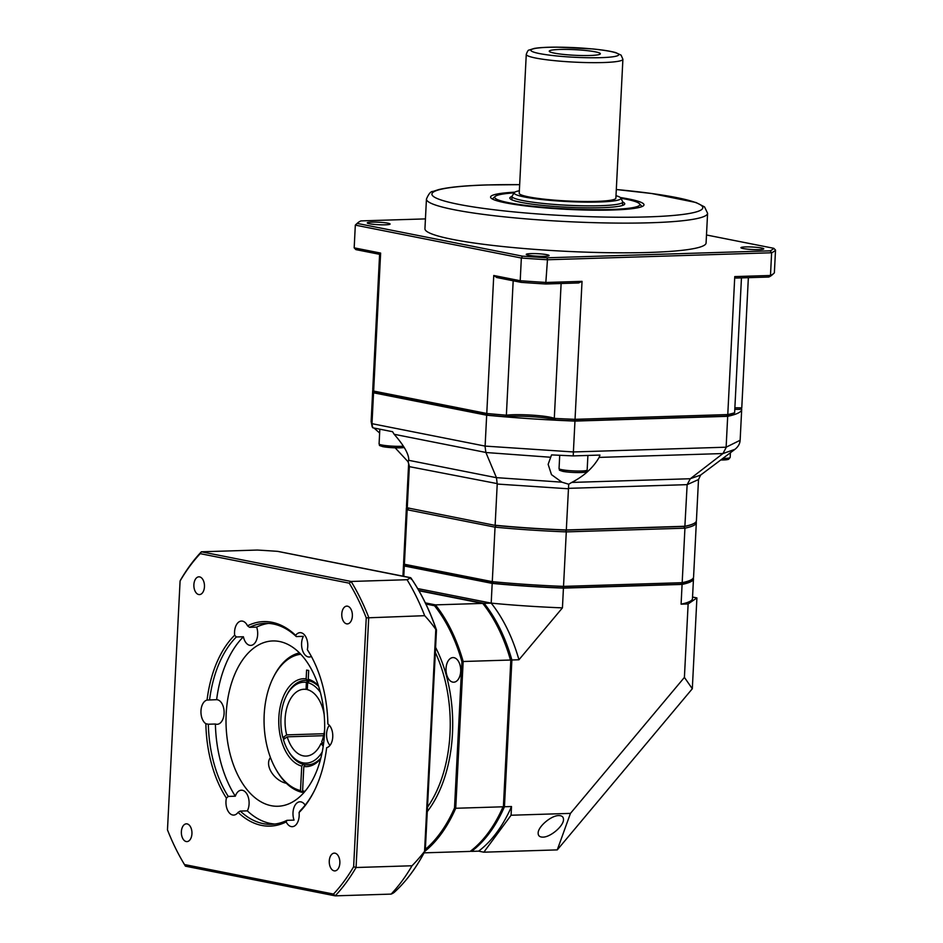 <?xml version="1.0" encoding="UTF-8"?>
<svg xmlns="http://www.w3.org/2000/svg" width="943" height="943" viewBox="0 0 943 943"><rect width="100%" height="100%" fill="white"/><g stroke="black" fill="none" stroke-linecap="round" stroke-linejoin="round"><path stroke-width="1.41" d="M323.213 746.231L320.985 743.52L323.036 743.449M324.628 729.564A33.429 19.921 -91.8 0 1 321.704 741.823L323.52 744.039M285.257 738.251L282.876 737.662L286.684 734.88L324.027 733.725M323.614 735.693L287.214 736.825L283.419 739.595A40.466 24.117 88.2 0 0 287.945 750.333L288.605 751.5A42.223 25.166 88.2 0 0 303.233 764.313A42.223 25.166 -91.8 0 0 305.332 764.726L303.823 766.518A43.979 26.215 -91.8 0 0 320.644 758.82M314.019 764.455L305.332 764.726A42.223 25.166 88.2 0 0 320.856 757.995M309.21 680.492L307.477 680.54L306.157 678.842A43.979 26.215 -91.8 0 0 278.845 717.493A43.979 26.215 -91.8 0 0 301.736 766.105L303.233 764.313M307.901 680.598A42.223 25.166 -91.8 0 0 307.477 680.54A42.223 25.166 88.2 0 0 286.849 694.932L286.248 696.134A40.466 24.117 88.2 0 1 306.392 682.39L307.901 680.598L309.257 680.563M309.481 680.846L307.654 682.649L307.3 689.628A33.429 19.921 -91.8 0 1 324.168 714.582M306.157 678.842L306.593 670.072L308.691 670.485L308.243 679.255L309.575 680.964A42.223 25.166 -91.8 0 0 309.151 680.858M282.876 737.662A40.466 24.117 88.2 0 1 286.248 696.134M322.211 751.972A40.466 24.117 88.2 0 1 287.945 750.333M307.312 689.345L306.039 689.38A33.429 19.921 -91.8 0 0 303.952 689.262A33.429 19.921 -91.8 0 0 286.684 734.88M306.039 689.38L306.392 682.39M287.214 736.825A33.429 19.921 -91.8 0 0 306.027 756.086A33.429 19.921 -91.8 0 0 320.985 743.52M307.654 682.649A40.466 24.117 88.2 0 1 320.361 692.362M309.575 680.964A42.223 25.166 88.2 0 1 318.628 686.445M305.049 791.236A68.615 40.903 88.2 0 1 302.585 790.977L303.905 792.686M303.54 792.214L301.819 792.273L300.499 790.564L301.736 766.105M283.643 739.43A42.223 25.166 88.2 0 1 283.336 738.31M300.499 790.564A68.615 40.903 88.2 0 1 276.075 769.582A68.615 40.903 88.2 0 1 273.211 677.663A68.615 40.903 88.2 0 1 300.77 654.253M318.369 685.62A43.979 26.215 -91.8 0 0 308.243 679.255M303.823 766.518L302.585 790.977M299.461 652.898A70.371 41.952 -91.8 0 0 273.812 676.473L273.211 677.663M276.075 769.582L276.747 770.737A70.371 41.952 -91.8 0 0 301.819 792.273M514.348 192.631L512.155 196.003A55.425 6.059 2.9 0 0 512.025 196.392A55.425 6.059 2.9 0 0 522.894 200.576A55.425 6.059 2.9 0 0 584.566 205.822A55.425 6.059 2.9 0 0 622.722 201.991A55.425 6.059 2.9 0 0 622.628 201.602L620.777 198.018A53.386 5.835 -177.1 0 1 585.721 202.108A53.386 5.835 -177.1 0 1 524.697 197.04A53.386 5.835 -177.1 0 1 514.348 192.631A53.386 5.835 -177.1 0 1 519.345 190.781M622.899 59.291L615.873 198.148A48.388 5.293 -177.1 0 1 582.562 201.484A48.388 5.293 -177.1 0 1 528.717 196.91A48.388 5.293 -177.1 0 1 519.228 193.256L526.265 54.399A48.388 5.293 2.9 0 0 535.754 58.053A48.388 5.293 2.9 0 0 589.599 62.627A48.388 5.293 2.9 0 0 622.899 59.291L621.095 55.142L615.696 52.596C610.581 51.17 602.966 49.955 592.841 48.953L557.065 47.15C547.034 47.126 539.408 47.563 534.198 48.447L528.999 50.109C528.316 49.861 527.396 51.287 526.265 54.399M554.272 53.114A25.579 2.794 -177.1 0 1 549.298 51.358A25.579 2.794 -177.1 0 1 574.947 49.684A25.579 2.794 -177.1 0 1 600.29 53.951A25.579 2.794 -177.1 0 1 581.961 55.531A25.579 2.794 -177.1 0 1 554.272 53.114M615.991 195.684A53.386 5.835 -177.1 0 1 620.777 198.018M271.183 805.687A82.689 49.284 88.2 0 1 226.014 719.485A82.689 49.284 88.2 0 1 272.763 640.945A82.689 49.284 88.2 0 1 324.604 722.067A82.689 49.284 88.2 0 1 277.914 806.253A82.689 49.284 88.2 0 1 271.183 805.687M286.248 783.244L285.859 783.173C274.165 780.45 264.264 765.386 270.464 757.547M436.114 630.207L435.807 629.358A165.049 131.289 101.2 0 0 424.68 615.685A202.332 120.598 -91.8 0 0 407.058 579.721A165.049 18.058 2.9 0 0 410.488 577.682L410.842 577.859A193.256 115.187 88.2 0 1 436.361 629.936L436.361 629.936M394.563 892.066A165.049 18.058 -177.1 0 1 394.48 892.149A165.049 18.058 -177.1 0 1 391.133 894.105A202.332 120.598 -91.8 0 0 412.02 865.768A165.049 131.289 101.2 0 0 424.562 851.364L425.187 850.669A193.256 115.187 88.2 0 1 396.225 890.498L396.225 890.498C407.317 879.925 416.995 866.617 425.281 850.562M424.975 850.008L425.187 850.669M411.148 579.25L410.995 578.035C421.238 593.017 429.725 610.345 436.479 629.995L425.305 850.468M410.842 577.859L277.548 551.349A165.049 18.058 2.9 0 0 257.321 550.052L201.366 551.796A202.332 120.598 -91.8 0 0 180.49 580.134L180.089 580.994A200.576 119.549 88.2 0 1 200.234 553.659L349.24 583.175A200.576 119.549 88.2 0 1 366.249 617.877L353.637 866.735A200.576 119.549 88.2 0 1 333.492 894.07L184.486 864.554A200.576 119.549 88.2 0 1 182.353 860.959A200.576 119.549 88.2 0 1 167.477 829.852L180.089 580.994M391.133 894.105L335.189 895.85A202.332 120.598 -91.8 0 0 356.065 867.513L368.737 617.429A202.332 120.598 -91.8 0 0 351.114 581.466L201.366 551.796L200.234 553.659M184.486 864.554L185.441 866.181L335.189 895.85L333.492 894.07M228.265 796.422A100.547 59.928 88.2 0 1 208.332 724.224L205.869 723.741A102.304 60.977 -91.8 0 0 226.403 798.108L228.265 796.422L235.326 796.198A12.318 7.344 88.2 0 1 241.373 790.199A12.318 7.344 88.2 0 1 248.363 797.46A12.318 7.344 88.2 0 1 247.325 810.862L240.265 811.074L238.072 812.371A12.318 7.344 88.2 0 1 233.675 815.082A12.318 7.344 88.2 0 1 229.09 812.63A12.318 7.344 88.2 0 1 226.403 798.108M205.869 723.741A12.318 7.344 88.2 0 1 200.977 710.81A12.318 7.344 88.2 0 1 207.059 700.06A102.304 60.977 -91.8 0 1 234.654 635.228A12.318 7.344 88.2 0 1 238.744 622.05A12.318 7.344 88.2 0 1 241.491 621.048A12.318 7.344 88.2 0 1 247.526 625.822A102.304 60.977 -91.8 0 1 295.654 635.358A12.318 7.344 88.2 0 1 300.051 632.647A12.318 7.344 88.2 0 1 304.636 635.099A12.318 7.344 88.2 0 1 307.324 649.621A102.304 60.977 -91.8 0 1 309.976 653.935A102.304 60.977 -91.8 0 1 327.869 724A12.318 7.344 88.2 0 1 332.749 736.919A12.318 7.344 88.2 0 1 326.667 747.669A102.304 60.977 -91.8 0 1 314.243 790.977A102.304 60.977 -91.8 0 1 299.072 812.501A12.318 7.344 88.2 0 1 294.982 825.691A12.318 7.344 88.2 0 1 292.236 826.681A12.318 7.344 88.2 0 1 286.2 821.907A102.304 60.977 -91.8 0 1 238.072 812.371M341.79 613.964A8.888 5.304 88.2 0 1 346.8 606.125A8.888 5.304 88.2 0 1 352.376 614.848A8.888 5.304 88.2 0 1 347.354 623.901A8.888 5.304 88.2 0 1 341.79 613.964M198.725 594.538A8.888 5.304 88.2 0 1 193.869 585.273A8.888 5.304 88.2 0 1 198.89 576.821A8.888 5.304 88.2 0 1 204.466 585.544A8.888 5.304 88.2 0 1 199.444 594.597A8.888 5.304 88.2 0 1 198.725 594.538M191.936 833.765A8.888 5.304 88.2 0 1 186.938 841.604A8.888 5.304 88.2 0 1 181.362 832.881A8.888 5.304 88.2 0 1 186.384 823.828A8.888 5.304 88.2 0 1 191.936 833.765M335.013 853.191A8.888 5.304 88.2 0 1 339.869 862.468A8.888 5.304 88.2 0 1 334.836 870.908A8.888 5.304 88.2 0 1 329.26 862.185A8.888 5.304 88.2 0 1 334.282 853.132A8.888 5.304 88.2 0 1 335.013 853.191M286.2 821.907L286.978 820.327A100.547 59.928 88.2 0 1 271.407 824.323A100.547 59.928 88.2 0 1 240.265 811.074M286.978 820.327L294.039 820.115A12.318 7.344 88.2 0 1 299.945 801.798A12.318 7.344 88.2 0 1 305.167 805.122M299.072 812.501L300.204 810.674A100.547 59.928 88.2 0 0 314.538 790.375M209.016 699.918L209.57 699.906A100.547 59.928 88.2 0 1 236.351 636.973L234.654 635.228M235.326 796.198A100.547 59.928 88.2 0 1 215.393 724.012A12.318 7.344 88.2 0 0 217.149 724.307A12.318 7.344 88.2 0 0 224.116 711.977A12.318 7.344 88.2 0 0 216.631 699.682L207.059 700.06M215.393 724.012L208.332 724.224M247.526 625.822L249.577 627.319A100.547 59.928 88.2 0 1 265.148 623.323A100.547 59.928 88.2 0 1 296.291 636.572L295.654 635.358M249.577 627.319L256.637 627.095A12.318 7.344 88.2 0 1 250.732 645.401A12.318 7.344 88.2 0 1 243.412 636.761L236.351 636.973M307.324 649.621L308.278 651.224A100.547 59.928 88.2 0 1 310.306 654.513M311.367 656.434A12.318 7.344 88.2 0 1 309.292 657.012A12.318 7.344 88.2 0 1 302.314 649.739A12.318 7.344 88.2 0 1 303.351 636.348L296.291 636.572M329.979 745.394A12.318 7.344 88.2 0 1 329.355 725.285M349.24 583.175L351.114 581.466L407.058 579.721M366.249 617.877L424.68 615.685M353.637 866.735L356.065 867.513L412.02 865.768M182.353 860.959L183.025 862.126A202.332 120.598 -91.8 0 0 185.441 866.181M216.631 699.682A100.547 59.928 88.2 0 1 243.412 636.761M274.932 824.041A100.547 59.928 88.2 0 1 247.325 810.862M256.637 627.095A100.547 59.928 88.2 0 1 268.684 623.382M446.039 668.446A12.318 7.344 88.2 0 1 452.982 657.589A12.318 7.344 88.2 0 1 460.703 669.671A12.318 7.344 88.2 0 1 453.748 682.202A12.318 7.344 88.2 0 1 446.039 668.446M425.906 604.039L434.523 605.736L435.418 604.876L482.722 603.402A145.151 86.52 88.2 0 1 493.649 619.492A145.151 86.52 88.2 0 1 510.469 660.029L463.166 661.503A145.151 86.52 -91.8 0 0 435.418 604.876L425.34 602.883M434.523 605.736A144.267 85.99 88.2 0 1 461.929 661.668L463.166 661.503L455.728 808.269L503.032 806.795A145.151 86.52 88.2 0 1 499.719 813.915A145.151 86.52 88.2 0 1 470.156 851.411L424.079 852.849M461.929 661.668L454.514 807.951L455.728 808.269A145.151 86.52 -91.8 0 1 424.904 851.293M493.649 619.492L494.321 620.647A143.395 85.471 88.2 0 1 510.811 660.253L503.421 806.065A143.395 85.471 88.2 0 1 500.309 812.713L499.719 813.915M510.811 660.253L503.421 806.065M418.963 590.766L482.722 603.402M403.804 563.36A145.151 15.878 2.9 0 0 403.545 564.22A145.151 15.878 2.9 0 0 404.311 565.989L492.187 583.399A145.151 15.878 2.9 0 0 563.431 588.126L682.084 584.424A145.151 15.878 2.9 0 0 693.47 578.908A145.151 15.878 2.9 0 0 693.294 578.024M680.657 584.236L682.178 582.68L563.525 586.381A145.151 15.878 -177.1 0 1 492.281 581.654L404.394 564.244L406.009 566L493.319 583.293A143.395 15.689 2.9 0 0 562.782 587.913L680.657 584.236A143.395 15.689 2.9 0 0 690.759 580.499L692.586 578.861A145.151 15.878 -177.1 0 1 682.178 582.68L684.936 528.186A145.151 15.878 2.9 0 0 696.323 522.67A145.151 15.878 2.9 0 0 696.099 521.691M518.945 659.77A145.151 86.52 -91.8 0 0 491.197 603.131A145.151 15.878 2.9 0 0 562.441 607.87L518.945 659.77L511.884 659.982A145.151 86.52 -91.8 0 0 484.136 603.355L491.197 603.131L492.187 583.399M504.446 806.748L511.507 806.536L511.071 815.235L483.842 852.189L478.631 851.152L471.571 851.376A145.151 86.52 -91.8 0 0 504.446 806.748L511.884 659.982M692.551 597.049L696.912 597.921L688.131 603.944L684.406 677.404L570.456 813.385L511.071 815.235M688.131 603.944L681.094 604.168L682.084 584.424M563.431 588.126L562.441 607.87M542.873 837.125C539.691 837.136 538.111 835.781 538.147 833.058C538.064 826.61 551.207 815.459 558.763 815.577C561.945 815.565 563.525 816.921 563.49 819.644C563.572 826.092 550.429 837.243 542.873 837.125M478.631 851.152A145.151 86.52 -91.8 0 0 511.507 806.536M470.498 851.164L471.571 851.376M483.842 852.189L557.266 849.891L570.456 813.385M484.136 603.355L418.751 590.401M681.094 604.168A145.151 15.878 2.9 0 0 692.468 598.652L693.47 578.908M404.311 565.989L403.781 576.326M684.406 677.404L692.315 688.744L696.912 597.921M557.266 849.891L692.315 688.744M417.69 588.573L491.197 603.131M775.523 250.095L774.368 272.81A211.126 23.092 -177.1 0 1 773.72 273.482A211.126 23.092 -177.1 0 1 770.478 275.474L771.622 252.771A211.126 23.092 2.9 0 0 775.523 250.095L773.802 248.315A209.37 22.903 -177.1 0 1 770.136 250.838L547.046 257.793A209.37 22.903 -177.1 0 1 522.457 256.154L357.22 223.42A209.37 22.903 -177.1 0 1 357.81 222.819A209.37 22.903 -177.1 0 1 360.886 220.91L425.434 218.894M357.81 222.819L355.971 224.458A211.126 23.092 2.9 0 0 355.322 225.129L354.179 247.844L355.9 249.624L380.241 254.445L380.63 253.078L373.64 391.062A184.734 20.204 -177.1 0 1 372.78 388.952L379.605 254.315M761.52 247.985A11.434 1.249 -177.1 0 1 763.771 248.858A11.434 1.249 -177.1 0 1 752.278 249.518A11.434 1.249 -177.1 0 1 740.927 247.691A11.434 1.249 -177.1 0 1 748.801 246.901A11.434 1.249 -177.1 0 1 761.52 247.985M544.476 256.319A11.434 1.249 -177.1 0 1 532.512 255.824A11.434 1.249 -177.1 0 1 526.253 254.386A11.434 1.249 -177.1 0 1 537.734 253.714A11.434 1.249 -177.1 0 1 549.097 255.541A11.434 1.249 -177.1 0 1 544.476 256.319M369.503 223.75A11.434 1.249 -177.1 0 1 367.251 222.89A11.434 1.249 -177.1 0 1 378.744 222.218A11.434 1.249 -177.1 0 1 390.096 224.045A11.434 1.249 -177.1 0 1 382.221 224.835A11.434 1.249 -177.1 0 1 369.503 223.75M514.843 192.172A76.807 8.404 2.9 0 0 490.702 197.594A76.807 8.404 2.9 0 0 566.861 209.334A76.807 8.404 2.9 0 0 643.81 205.35A76.807 8.404 2.9 0 0 620.341 197.523M706.484 234.984L773.802 248.315M707.592 213.295L706.083 242.988A140.755 15.394 -177.1 0 1 564.727 251.251A140.755 15.394 -177.1 0 1 424.939 228.748L426.448 199.056A140.755 15.394 2.9 0 0 566.236 221.558A140.755 15.394 2.9 0 0 707.592 213.295L704.539 206.894L695.993 202.509L651.672 193.515L616.309 189.519A135.474 14.817 -177.1 0 1 682.037 214.544A135.474 14.817 -177.1 0 1 475.472 207.248A135.474 14.817 -177.1 0 1 486.753 184.981A135.474 14.817 -177.1 0 1 519.664 184.663L486.317 184.946C464.534 185.63 448.62 187.186 438.578 189.626L432.967 191.453C430.916 191.181 428.735 193.716 426.448 199.056M546.327 282.464A211.126 23.092 -177.1 0 1 520.206 280.731L521.349 258.028A211.126 23.092 2.9 0 0 547.47 259.761L545.726 283.984L578.601 282.959L582.031 281.356L546.327 282.464M547.046 257.793L547.47 259.761L771.622 252.771L770.136 250.838M522.457 256.154L521.349 258.028L355.322 225.129L357.22 223.42M380.63 253.078L354.179 247.844M521.125 282.358L520.206 280.731L493.755 275.486L496.784 277.537L521.125 282.358A209.37 22.903 2.9 0 0 545.726 283.984M768.804 277.03L770.478 275.474L734.762 276.594L735.941 278.055L768.804 277.03A209.37 22.903 2.9 0 0 771.893 275.12L773.72 273.482M748.365 277.666L741.787 407.647A184.734 20.204 -177.1 0 1 741.764 407.871A26.392 2.888 2.9 0 0 734.868 407.836M748.353 277.666L741.764 407.871L739.937 409.38A28.149 3.077 -177.1 0 0 734.797 409.368M734.621 412.763A184.734 20.204 -177.1 0 1 727.772 414.566L575.041 419.329A184.734 20.204 -177.1 0 1 554.295 418.386A26.392 2.888 2.9 0 0 532.689 415.179A26.392 2.888 2.9 0 0 506.367 415.203A184.734 20.204 -177.1 0 1 486.765 413.47L373.64 391.062L375.255 392.818L487.79 415.12A182.977 20.015 2.9 0 0 505.519 416.688A28.149 3.077 -177.1 0 1 532.854 416.747A28.149 3.077 -177.1 0 1 555.533 420.012A182.977 20.015 2.9 0 0 574.299 420.861L726.251 416.122A182.977 20.015 2.9 0 0 732.487 414.496L734.621 412.763L741.457 277.89M726.251 416.122L727.772 414.566L734.762 276.594M582.031 281.356L575.041 419.329L574.299 420.861M561.12 283.513L554.295 418.386L555.533 420.012M505.519 416.688L506.367 415.203L513.181 280.778M487.79 415.12L486.765 413.47L493.755 275.486M620.895 198.254A72.658 7.945 -177.1 0 1 639.46 203.723A72.658 7.945 -177.1 0 1 588.597 209.617A72.658 7.945 -177.1 0 1 503.303 201.496A72.658 7.945 -177.1 0 1 495.193 196.415A72.658 7.945 -177.1 0 1 514.206 192.855M641.841 206.647A74.78 8.181 2.9 0 0 641.44 205.892L639.46 203.723M495.193 196.415L493 198.372A74.78 8.181 2.9 0 0 492.517 199.079M512.014 196.45A57.535 6.295 2.9 0 0 510.139 198.737A57.535 6.295 2.9 0 0 516.623 201.378A57.535 6.295 2.9 0 0 578.012 207.66A57.535 6.295 2.9 0 0 624.36 204.525A57.535 6.295 2.9 0 0 622.722 202.05M599.135 457.402L722.939 453.548L690.3 478.738L687.164 484.643L698.504 479.563L696.417 520.748A145.151 15.878 -177.1 0 1 695.451 522.446A145.151 15.878 -177.1 0 1 685.031 526.265L566.378 529.966A145.151 15.878 -177.1 0 1 495.134 525.239L497.22 484.054L568.464 488.78L568.712 484.231L561.875 482.168L551.478 474.635L548.142 464.345L551.549 454.903L573.226 455.905L599.937 455.068L599.135 457.402C593.23 467.704 584.094 476.038 571.741 482.427L568.712 484.231M722.88 453.595L734.986 449.304L700.59 475.107L690.37 478.679M700.637 475.06L698.504 479.563M372.061 426.554L372.791 427.792L392.571 431.717L394.174 434.287L485.869 452.451L496.466 477.7L497.22 484.054M485.893 452.51L550.441 457.237M561.875 482.168L496.442 477.641M394.174 434.287C403.687 445.179 408.543 453.559 408.767 459.43L408.189 461.87L395.176 447.842M379.64 433.037L374.029 428.039M373.546 392.807L371.99 423.678L371.129 421.58L372.697 390.708A184.734 20.204 2.9 0 0 373.546 392.807L486.671 415.215A184.734 20.204 2.9 0 0 574.959 421.085L573.391 451.956L485.115 446.098L486.671 415.215M372.909 389.836A184.734 20.204 2.9 0 0 372.697 390.708M485.115 446.098L371.99 423.678M371.978 424.126L372.803 427.792M408.036 461.657L409.345 466.644L497.256 483.618M485.869 452.451L485.079 446.534M734.986 449.304C738.192 446.758 739.913 443.74 740.125 440.275L726.122 447.194L727.69 416.323A184.734 20.204 2.9 0 0 741.693 409.392A184.734 20.204 2.9 0 0 741.41 408.154M726.122 447.194L573.391 451.956M574.959 421.085L727.69 416.323M573.379 452.392L573.226 455.893M722.939 453.548L726.086 447.63M408.189 461.87L409.356 466.207M495.24 525.404L407.258 507.829L495.24 525.404A144.974 15.854 2.9 0 0 566.307 530.119L684.877 526.418L687.117 485.091M568.464 488.78L566.307 530.119M409.345 466.644L407.258 507.829A145.151 15.878 -177.1 0 1 406.492 506.061L408.578 464.875M684.877 526.418A144.974 15.854 2.9 0 0 695.262 522.611A144.974 15.854 2.9 0 0 695.356 522.528M696.323 522.67L693.565 577.163A145.151 15.878 -177.1 0 1 692.586 578.861M406.704 507.039A145.151 15.878 2.9 0 0 406.386 507.982A145.151 15.878 2.9 0 0 407.164 509.75L495.04 527.161A145.151 15.878 2.9 0 0 566.283 531.887L684.936 528.186L683.592 526.241M408.944 508.018L407.164 509.75L404.394 564.244A145.151 15.878 -177.1 0 1 403.628 562.476L406.386 507.982M496.254 525.31L495.04 527.161L492.281 581.654L493.319 583.293M565.717 529.919L566.283 531.887L563.525 586.381L562.782 587.913M539.502 53.574A43.979 4.809 -177.1 0 1 569.808 47.445A43.979 4.809 -177.1 0 1 615.095 56.415A43.979 4.809 -177.1 0 1 539.502 53.574M383.176 446.699A12.318 1.344 2.9 0 0 404.241 447.512M403.415 446.216A14.074 1.544 -177.1 0 1 381.844 445.002A14.074 1.544 -177.1 0 1 379.086 443.929L379.829 429.195M435.807 629.358L424.562 851.364M435.336 652.509A112.606 67.118 88.2 0 1 450.011 733.501A112.606 67.118 88.2 0 1 427.509 807.137M427.273 811.605A114.362 68.167 -91.8 0 0 452.463 733.666A114.362 68.167 -91.8 0 0 435.595 647.393M454.514 807.951A144.267 85.99 88.2 0 1 425.364 849.348M690.3 478.738L571.741 482.427M496.466 477.7L408.649 460.302M687.164 484.643L568.476 488.344M730.412 452.734L730.177 457.473A14.074 1.544 -177.1 0 1 722.786 458.451M730.177 457.473L728.491 459.394L720.723 459.995A12.318 1.344 2.9 0 0 726.487 458.322M587.902 455.445L587.159 470.05A14.074 1.544 -177.1 0 1 577.47 471.017A14.074 1.544 -177.1 0 1 561.804 469.685A14.074 1.544 -177.1 0 1 559.046 468.624L559.718 455.316M563.124 471.394A12.318 1.344 2.9 0 0 579.921 472.549A12.318 1.344 2.9 0 0 583.469 470.899M286.743 783.645L284.668 781.57M512.025 196.392L511.849 199.822M622.722 201.991L622.545 205.433M404.264 447.56L393.031 447.748L382.917 446.676C377.365 444.837 380.406 445.956 379.086 443.929M277.985 551.407L410.559 577.67M394.48 892.149A228.725 228.725 0 0 0 396.225 890.498M403.545 564.22L402.932 576.161M372.19 426.849L371.129 421.58M740.137 440.275L741.693 409.392M587.159 470.05L585.473 471.971C586.369 472.62 571.871 473.068 562.877 471.37C557.325 469.531 560.366 470.651 559.046 468.624"/></g></svg>
